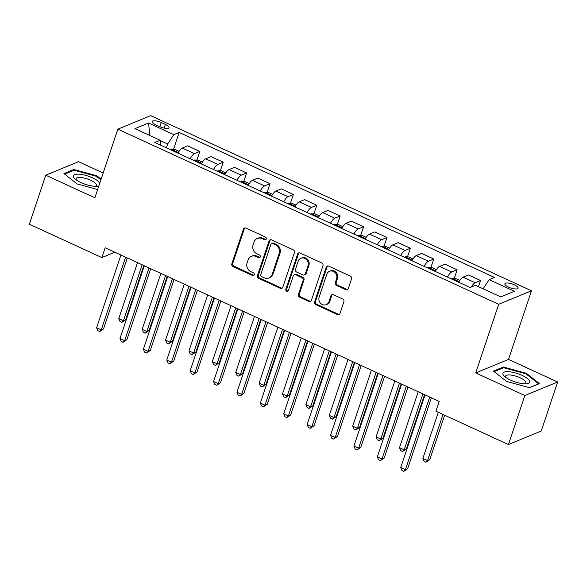 <?xml version="1.0" encoding="UTF-8"?>
<svg xmlns="http://www.w3.org/2000/svg" width="587" height="587" viewBox="0 0 587 587"><rect width="100%" height="100%" fill="white"/><g stroke="black" fill="none" stroke-linecap="round" stroke-linejoin="round"><path stroke-width="0.88" d="M266.263 238.99A1.49 1.343 -112.4 0 0 265.427 237.053L245.909 228.079A2.135 1.915 -112.4 0 0 243.429 229.157L231.843 263.798A2.135 1.915 -112.4 0 0 233.032 266.571L252.549 275.545A1.49 1.343 -112.4 0 0 254.288 274.789A1.49 1.343 -112.4 0 0 253.452 272.852L250.928 271.693A6.824 6.119 -112.4 0 1 247.105 262.829L248.074 259.938A6.824 6.119 -112.4 0 1 251.353 256.336A6.824 6.119 -112.4 0 1 256.013 256.482L258.537 257.649A1.49 1.343 -112.4 0 0 260.276 256.893A1.49 1.343 -112.4 0 0 259.439 254.949L256.915 253.789A6.824 6.119 -112.4 0 1 253.1 244.926L254.061 242.042A6.824 6.119 -112.4 0 1 257.341 238.439A6.824 6.119 -112.4 0 1 262 238.586L264.524 239.745A1.49 1.343 -112.4 0 0 266.263 238.99M514.3 284.805A6.949 2.135 18.5 0 0 504.871 283.77A6.949 2.135 18.5 0 0 508.621 287.146A6.949 2.135 18.5 0 0 518.057 288.18A6.949 2.135 18.5 0 0 514.3 284.805M345.802 289.67A2.135 1.915 -112.4 0 0 348.282 288.591L351.532 278.869A2.135 1.915 -112.4 0 0 350.344 276.103L328.669 266.131A2.135 1.915 -112.4 0 0 326.189 267.21L314.595 301.857A2.135 1.915 -112.4 0 0 315.784 304.624L337.466 314.595A2.135 1.915 -112.4 0 0 339.946 313.517L343.872 301.777A2.135 1.915 -112.4 0 0 342.676 299.003L333.401 294.74A2.135 1.915 -112.4 0 0 330.921 295.819L328.977 301.637A5.701 5.114 -112.4 0 1 326.233 304.653A5.701 5.114 -112.4 0 1 320.553 303.237A5.701 5.114 -112.4 0 1 319.145 297.117L326.776 274.312A5.701 5.114 -112.4 0 1 329.52 271.297A5.701 5.114 -112.4 0 1 335.199 272.72A5.701 5.114 -112.4 0 1 336.608 278.832L335.331 282.633A2.135 1.915 -112.4 0 0 336.527 285.407L345.802 289.67L346.69 289.303A2.135 1.915 -112.4 0 0 347.68 289.472M475.719 372.928L524.844 395.521L508.445 444.542L541.251 431.012L557.65 381.998L508.525 359.405L531.484 290.778L498.679 304.301L475.719 372.928L508.525 359.405M103.173 173.004L78.555 161.682L45.749 175.212L94.874 197.797L117.84 129.169L498.679 304.301M45.749 175.212L29.35 224.227L101.867 257.576L114.839 252.227M508.445 444.542L435.921 411.193L439.201 401.391L105.146 247.773L101.867 257.576M294.41 252.601A2.135 1.915 -112.4 0 0 293.214 249.827L271.539 239.863A2.135 1.915 -112.4 0 0 269.059 240.941L257.466 275.582A2.135 1.915 -112.4 0 0 258.654 278.355L280.337 288.32A2.135 1.915 -112.4 0 0 282.817 287.241L294.41 252.601M300.104 252.997L321.779 262.969A2.135 1.915 -112.4 0 1 322.967 265.735L311.381 300.375A2.135 1.915 -112.4 0 1 308.901 301.461L299.619 297.191A2.135 1.915 -112.4 0 1 298.431 294.425L303.127 280.373A2.135 1.915 -112.4 0 0 301.938 277.6L295.782 274.775A2.135 1.915 -112.4 0 0 293.302 275.853L288.408 290.477A1.49 1.343 -112.4 0 1 286.207 290.895A1.49 1.343 -112.4 0 1 285.84 289.296L297.624 254.076A2.135 1.915 -112.4 0 1 300.104 252.997M155.753 124.804L159.877 126.697A6.736 2.062 18.5 0 0 169.012 127.695A6.736 2.062 18.5 0 0 165.373 124.429L161.256 122.536A6.736 2.062 18.5 0 0 152.121 121.531A6.736 2.062 18.5 0 0 155.753 124.804M531.484 290.778L150.646 115.646L117.84 129.169M160.889 145.297L160.163 140.286L154.799 142.494L470.143 287.505L475.507 285.297L500.77 296.912L514.425 291.284L489.162 279.661L494.525 277.453L179.182 132.442L173.818 134.65L167.647 143.962L166.363 147.814M160.163 140.286L134.9 128.663L148.555 123.035L173.818 134.65M524.844 395.521L557.65 381.998M167.647 143.962L160.2 140.535M173.539 149.325L179.182 132.442M196.931 160.082L199.822 151.431L187.657 145.84L182.293 148.056A8.688 2.759 114.7 0 0 177.964 153.148M220.323 170.839L223.214 162.195L211.049 156.597L205.685 158.813A8.688 2.759 114.7 0 0 201.356 163.905M243.715 181.596L246.606 172.952L234.448 167.354L229.077 169.57A8.688 2.759 114.7 0 0 224.748 174.662M267.107 192.353L270.005 183.709L257.84 178.11L252.476 180.326A8.688 2.759 114.7 0 0 248.14 185.419M290.499 203.117L293.397 194.466L281.232 188.867L275.868 191.083A8.688 2.759 114.7 0 0 271.532 196.175M313.898 213.873L316.789 205.223L304.624 199.631L299.26 201.84A8.688 2.759 114.7 0 0 294.923 206.932M337.29 224.63L340.181 215.979L328.016 210.388L322.652 212.597A8.688 2.759 114.7 0 0 318.323 217.689M360.682 235.387L363.573 226.736L351.408 221.145L346.044 223.353A8.688 2.759 114.7 0 0 341.715 228.446M384.074 246.144L386.965 237.493L374.807 231.902L369.436 234.11A8.688 2.759 114.7 0 0 365.107 239.21M407.466 256.901L410.364 248.25L398.199 242.658L392.835 244.867A8.688 2.759 114.7 0 0 388.499 249.967M430.858 267.657L433.756 259.006L421.591 253.415L416.227 255.631A8.688 2.759 114.7 0 0 411.891 260.723M454.25 278.414L457.148 269.771L444.983 264.172L439.619 266.388A8.688 2.759 114.7 0 0 435.283 271.48M478.486 286.669L480.54 280.527L468.375 274.929L463.011 277.145A8.688 2.759 114.7 0 0 458.682 282.237M199.822 151.431L194.458 153.647A8.688 2.759 114.7 0 0 190.129 158.739M223.214 162.195L217.85 164.404A8.688 2.759 114.7 0 0 213.521 169.496M246.606 172.952L241.242 175.161A8.688 2.759 114.7 0 0 236.913 180.253M270.005 183.709L264.634 185.918A8.688 2.759 114.7 0 0 260.305 191.01M293.397 194.466L288.034 196.674A8.688 2.759 114.7 0 0 283.697 201.767M316.789 205.223L311.426 207.431A8.688 2.759 114.7 0 0 307.089 212.531M340.181 215.979L334.817 218.195A8.688 2.759 114.7 0 0 330.488 223.287M363.573 226.736L358.209 228.952A8.688 2.759 114.7 0 0 353.88 234.044M386.965 237.493L381.601 239.709A8.688 2.759 114.7 0 0 377.272 244.801M410.364 248.25L404.993 250.466A8.688 2.759 114.7 0 0 400.664 255.558M433.756 259.006L428.393 261.222A8.688 2.759 114.7 0 0 424.056 266.315M457.148 269.771L451.785 271.979A8.688 2.759 114.7 0 0 447.448 277.071M480.54 280.527L475.177 282.736A8.688 2.759 114.7 0 0 471.295 287.028M483.108 288.789L489.162 279.661M149.846 135.538L148.555 123.035M101.118 179.152L96.833 175.777L73.83 169.504L63.954 173.583L77.073 183.922L97.647 189.528M539.453 383.627L526.334 373.281L503.33 367.014L493.447 371.087L506.566 381.433L529.569 387.699L539.453 383.627M73.514 170.465L73.83 169.504M96.606 176.46L96.833 175.777M503.008 367.976L503.33 367.014M526.099 373.963L526.334 373.281M265.955 239.503A1.49 1.343 -112.4 0 1 265.412 239.379L262.888 238.219A6.824 6.119 -112.4 0 0 258.229 238.073L257.341 238.439M251.353 256.336L252.241 255.969A6.824 6.119 -112.4 0 1 256.901 256.123L259.425 257.282A1.49 1.343 -112.4 0 0 259.968 257.407M244.926 227.91A2.135 1.915 -112.4 0 0 244.317 228.791L232.723 263.438A2.135 1.915 -112.4 0 0 233.919 266.204L253.437 275.178A1.49 1.343 -112.4 0 0 253.973 275.303M270.548 239.694A2.135 1.915 -112.4 0 0 269.947 240.575L258.353 275.222A2.135 1.915 -112.4 0 0 259.542 277.989L281.217 287.953A2.135 1.915 -112.4 0 0 282.208 288.122M272.654 243.488A1.49 1.343 -112.4 0 0 270.923 244.243L260.745 274.65A1.49 1.343 -112.4 0 0 261.582 276.587L264.245 277.812A6.824 6.119 -112.4 0 0 268.905 277.967A6.824 6.119 -112.4 0 0 272.185 274.356L279.141 253.569A6.824 6.119 -112.4 0 0 275.318 244.713L272.654 243.488L273.542 243.121A1.49 1.343 -112.4 0 0 272.522 243.084L271.634 243.451M268.905 277.967L269.793 277.6A6.824 6.119 -112.4 0 0 273.072 273.99L272.185 274.356M273.542 243.121L276.206 244.346A6.824 6.119 -112.4 0 1 280.021 253.21L273.072 273.99M294.329 274.723L295.21 274.364A2.135 1.915 -112.4 0 1 296.67 274.408L302.826 277.24A2.135 1.915 -112.4 0 1 304.015 280.006L299.319 294.058A2.135 1.915 -112.4 0 0 300.507 296.824L309.782 301.094A2.135 1.915 -112.4 0 0 310.772 301.256M299.113 252.828A2.135 1.915 -112.4 0 0 298.504 253.709L286.72 288.929A1.49 1.343 -112.4 0 0 288.1 290.998M308.006 265.794A5.701 5.114 -112.4 0 0 306.597 259.674A5.701 5.114 -112.4 0 0 300.918 258.258A5.701 5.114 -112.4 0 0 298.181 261.274L295.488 269.308A2.135 1.915 -112.4 0 0 296.684 272.082L302.841 274.907A2.135 1.915 -112.4 0 0 305.321 273.828L308.006 265.794L308.894 265.427A5.701 5.114 -112.4 0 0 307.485 259.315A5.701 5.114 -112.4 0 0 301.806 257.898L300.918 258.258M304.293 274.958L305.181 274.591A2.135 1.915 -112.4 0 0 306.209 273.461L305.321 273.828M308.894 265.427L306.209 273.461M329.52 271.297L330.4 270.937A5.701 5.114 -112.4 0 1 336.087 272.353A5.701 5.114 -112.4 0 1 337.488 278.465L336.219 282.266A2.135 1.915 -112.4 0 0 337.415 285.04L346.69 289.303M326.233 304.653L327.12 304.286A5.701 5.114 -112.4 0 0 329.857 301.278L328.977 301.637M332.418 294.571A2.135 1.915 -112.4 0 0 331.809 295.452L329.857 301.278M327.678 265.97A2.135 1.915 -112.4 0 0 327.069 266.85L315.483 301.491A2.135 1.915 -112.4 0 0 316.672 304.257L338.347 314.228A2.135 1.915 -112.4 0 0 339.337 314.397M179.057 151.321L174.809 149.369L171.169 149.245A5.76 1.827 114.7 0 0 170.479 149.707M137.49 262.646L118.772 318.587L123.446 320.737L125.662 319.827L143.822 265.559M176.225 152.429C176.261 151.483 175.513 151.138 173.972 151.395M125.662 319.827L121.854 322.366L123.446 320.737L142.164 264.796M121.854 322.366L119.983 321.507L118.772 318.587M125.603 257.179L101.28 329.879L96.606 327.729L120.929 255.029M127.262 257.942L103.495 328.962L101.28 329.879L99.687 331.508L97.816 330.65L96.606 327.729M103.495 328.962L99.687 331.508M202.449 162.078L198.201 160.126L194.561 160.002A5.76 1.827 114.7 0 0 193.871 160.464M160.882 273.403L142.164 329.344L146.845 331.494L149.061 330.584L167.214 276.316M199.617 163.186C199.661 162.239 198.912 161.895 197.371 162.151M149.061 330.584L145.253 333.123L146.845 331.494L165.563 275.552M145.253 333.123L143.382 332.264L142.164 329.344M225.841 172.842L221.6 170.883L217.953 170.758A5.76 1.827 114.7 0 0 217.263 171.221M184.274 284.159L165.556 340.1L170.237 342.25L172.453 341.341L190.606 287.072M223.009 173.943C223.053 172.996 222.304 172.651 220.763 172.908M172.453 341.341L168.645 343.879L170.237 342.25L188.955 286.309M168.645 343.879L166.774 343.021L165.556 340.1M249.24 183.599L244.992 181.647L241.345 181.515A5.76 1.827 114.7 0 0 240.655 181.977M207.666 294.916L188.948 350.857L193.629 353.007L195.845 352.097L214.006 297.829M246.401 184.7C246.445 183.753 245.696 183.408 244.155 183.665M195.845 352.097L192.037 354.643L193.629 353.007L212.347 297.066M192.037 354.643L190.166 353.778L188.948 350.857M149.003 267.936L124.671 340.636L119.997 338.486L144.321 265.786M150.654 268.699L126.895 339.719L124.671 340.636L123.087 342.265L121.215 341.407L119.997 338.486M126.895 339.719L123.087 342.265M172.395 278.693L148.071 351.393L143.389 349.243L167.713 276.543M174.046 279.456L150.287 350.476L148.071 351.393L146.479 353.022L144.607 352.163L143.389 349.243M150.287 350.476L146.479 353.022M195.787 289.45L171.463 362.15L166.781 360L191.105 287.3M197.445 290.213L173.679 361.24L171.463 362.15L169.87 363.779L167.999 362.92L166.781 360M173.679 361.24L169.87 363.779M272.632 194.356L268.384 192.404L264.737 192.272A5.76 1.827 114.7 0 0 264.055 192.734M231.058 305.673L212.34 361.614L217.021 363.771L219.237 362.854L237.397 308.586M269.793 195.456C269.837 194.51 269.088 194.165 267.547 194.422M219.237 362.854L215.429 365.4L217.021 363.771L235.739 307.823M215.429 365.4L213.558 364.534L212.34 361.614M219.178 300.206L194.855 372.906L190.173 370.757L214.497 298.057M220.837 300.97L197.071 371.997L194.855 372.906L193.262 374.535L191.391 373.677L190.173 370.757M197.071 371.997L193.262 374.535M99.834 182.983A14.117 4.329 18.5 0 0 84.55 175.08A14.117 4.329 18.5 0 0 73.404 176.584A14.117 4.329 18.5 0 0 74.945 178.815A14.117 4.329 18.5 0 0 97.163 186.248A14.117 4.329 18.5 0 0 98.865 185.881M95.307 186.314A10.691 3.28 18.5 0 0 96.363 185.419A10.691 3.28 18.5 0 0 96.378 184.795A10.691 3.28 18.5 0 0 86.333 178.624A10.691 3.28 18.5 0 0 76.083 178.639A10.691 3.28 18.5 0 0 76.068 179.262A10.691 3.28 18.5 0 0 76.391 179.982M64.643 174.126L74.109 170.223L96.393 176.291L100.891 179.835M510.558 380.127A14.117 4.329 18.5 0 0 526.664 383.759A14.117 4.329 18.5 0 0 522.085 375.372A14.117 4.329 18.5 0 0 506.581 371.688A14.117 4.329 18.5 0 0 504.438 376.318A14.117 4.329 18.5 0 0 510.558 380.127M524.8 383.817A10.691 3.28 18.5 0 0 525.857 382.929A10.691 3.28 18.5 0 0 520.082 377.734A10.691 3.28 18.5 0 0 505.583 376.142A10.691 3.28 18.5 0 0 505.891 377.492M494.137 371.63L503.609 367.726L525.893 373.802L538.602 383.817L529.349 387.64M296.024 205.112L291.776 203.161L288.129 203.029A5.76 1.827 114.7 0 0 287.447 203.491M254.457 316.43L235.739 372.371L240.413 374.528L242.629 373.611L260.789 319.343M293.184 206.213C293.229 205.267 292.48 204.922 290.939 205.179M242.629 373.611L238.821 376.157L240.413 374.528L259.131 318.58M238.821 376.157L236.95 375.291L235.739 372.371M319.416 215.869L315.168 213.917L311.521 213.785A5.76 1.827 114.7 0 0 310.839 214.248M277.849 327.186L259.131 383.135L263.805 385.285L266.021 384.368L284.181 330.099M316.584 216.97C316.62 216.023 315.872 215.678 314.331 215.935M266.021 384.368L262.213 386.914L263.805 385.285L282.523 329.344M262.213 386.914L260.342 386.055L259.131 383.135M342.808 226.626L338.56 224.674L334.92 224.542A5.76 1.827 114.7 0 0 334.23 225.004M301.241 337.943L282.523 393.892L287.197 396.042L289.42 395.124L307.573 340.856M339.976 227.727C340.02 226.78 339.271 226.435 337.73 226.699M289.42 395.124L285.612 397.67L287.197 396.042L305.922 340.1M285.612 397.67L283.741 396.812L282.523 393.892M366.2 237.383L361.959 235.431L358.312 235.299A5.76 1.827 114.7 0 0 357.622 235.769M324.633 348.707L305.915 404.648L310.596 406.798L312.812 405.881L330.965 351.62M363.368 238.483C363.412 237.537 362.663 237.192 361.122 237.456M312.812 405.881L309.004 408.427L310.596 406.798L329.314 350.857M309.004 408.427L307.133 407.569L305.915 404.648M389.599 248.14L385.351 246.188L381.704 246.063A5.76 1.827 114.7 0 0 381.014 246.525M348.025 359.464L329.307 415.405L333.988 417.555L336.204 416.645L354.365 362.377M386.76 249.24C386.804 248.294 386.055 247.956 384.514 248.213M336.204 416.645L332.396 419.184L333.988 417.555L352.706 361.614M332.396 419.184L330.525 418.326L329.307 415.405M242.57 310.971L218.247 383.663L213.573 381.513L237.896 308.813M244.229 311.726L220.463 382.753L218.247 383.663L216.654 385.292L214.783 384.434L213.573 381.513M220.463 382.753L216.654 385.292M265.962 321.727L241.639 394.42L236.965 392.27L261.288 319.57M267.621 322.483L243.854 393.51L241.639 394.42L240.046 396.056L238.175 395.19L236.965 392.27M243.854 393.51L240.046 396.056M289.362 332.484L265.031 405.184L260.357 403.027L284.68 330.334M291.013 333.247L267.254 404.267L265.031 405.184L263.446 406.813L261.575 405.947L260.357 403.027M267.254 404.267L263.446 406.813M312.754 343.241L288.43 415.941L283.748 413.784L308.072 341.091M314.405 344.004L290.646 415.024L288.43 415.941L286.838 417.57L284.966 416.704L283.748 413.784M290.646 415.024L286.838 417.57M336.146 353.998L311.822 426.698L307.14 424.548L331.464 351.848M337.804 354.761L314.038 425.78L311.822 426.698L310.23 428.327L308.358 427.468L307.14 424.548M314.038 425.78L310.23 428.327M412.991 258.896L408.743 256.945L405.096 256.82A5.76 1.827 114.7 0 0 404.414 257.282M371.417 370.221L352.699 426.162L357.38 428.312L359.596 427.402L377.757 373.134M410.152 260.004C410.196 259.058 409.447 258.713 407.906 258.97M359.596 427.402L355.788 429.941L357.38 428.312L376.098 372.371M355.788 429.941L353.917 429.082L352.699 426.162M359.538 364.754L335.214 437.454L330.532 435.305L354.856 362.605M361.196 365.518L337.43 436.537L335.214 437.454L333.621 439.083L331.75 438.225L330.532 435.305M337.43 436.537L333.621 439.083M436.383 269.653L432.135 267.701L428.488 267.577A5.76 1.827 114.7 0 0 427.806 268.039M394.816 380.978L376.098 436.919L380.772 439.069L382.988 438.159L401.148 383.891M433.544 270.761C433.588 269.815 432.839 269.47 431.298 269.727M382.988 438.159L379.18 440.698L380.772 439.069L399.49 383.128M379.18 440.698L377.309 439.839L376.098 436.919M382.929 375.511L358.606 448.211L353.924 446.061L378.255 373.361M384.588 376.274L360.822 447.294L358.606 448.211L357.013 449.84L355.142 448.982L353.924 446.061M360.822 447.294L357.013 449.84M459.775 280.417L455.527 278.458L451.88 278.333A5.76 1.827 114.7 0 0 451.198 278.796M418.208 391.734L399.49 447.676L404.164 449.825L406.38 448.916L424.54 394.647M456.935 281.518C456.979 280.571 456.231 280.226 454.69 280.483M406.38 448.916L402.572 451.454L404.164 449.825L422.882 393.884M402.572 451.454L400.701 450.596L399.49 447.676M406.321 386.268L381.998 458.968L377.324 456.818L401.647 384.118M407.98 387.031L384.214 458.051L381.998 458.968L380.405 460.597L378.534 459.738L377.324 456.818M384.214 458.051L380.405 460.597M438.32 412.294L422.882 458.432L427.556 460.582L429.779 459.672L444.653 415.207M429.779 459.672L425.971 462.218L427.556 460.582L442.994 414.444M425.971 462.218L424.1 461.353L422.882 458.432M429.721 397.025L405.39 469.725L400.716 467.575L425.039 394.875M431.372 397.788L407.613 468.815L405.39 469.725L403.805 471.354L401.926 470.495L400.716 467.575M407.613 468.815L403.805 471.354M194.458 153.647L182.293 148.056M217.85 164.404L205.685 158.813M241.242 175.161L229.077 169.57M264.634 185.918L252.476 180.326M288.034 196.674L275.868 191.083M311.426 207.431L299.26 201.84M334.817 218.195L322.652 212.597M358.209 228.952L346.044 223.353M381.601 239.709L369.436 234.11M404.993 250.466L392.835 244.867M428.393 261.222L416.227 255.631M451.785 271.979L439.619 266.388M475.177 282.736L463.011 277.145M159.862 126.689L161.256 122.536M164.133 128.12L165.373 124.429M262.888 238.219L262 238.586M259.425 257.282L258.537 257.649M256.901 256.123L256.013 256.482M253.437 275.178L252.549 275.545M233.919 266.204L233.032 266.571M232.723 263.438L231.843 263.798M244.317 228.791L243.429 229.157M265.412 239.379L264.524 239.745M281.217 287.953L280.337 288.32M259.542 277.989L258.654 278.355M258.353 275.222L257.466 275.582M269.947 240.575L269.059 240.941M280.021 253.21L279.141 253.569M276.206 244.346L275.318 244.713M309.782 301.094L308.901 301.461M300.507 296.824L299.619 297.191M299.319 294.058L298.431 294.425M304.015 280.006L303.127 280.373M302.826 277.24L301.938 277.6M296.67 274.408L295.782 274.775M286.72 288.929L285.84 289.296M298.504 253.709L297.624 254.076M337.415 285.04L336.527 285.407M336.219 282.266L335.331 282.633M337.488 278.465L336.608 278.832M331.809 295.452L330.921 295.819M338.347 314.228L337.466 314.595M316.672 304.257L315.784 304.624M315.483 301.491L314.595 301.857M327.069 266.85L326.189 267.21M178.331 152.495L171.257 149.245M201.723 163.252L194.649 160.002M225.115 174.009L218.041 170.758M248.506 184.766L241.433 181.515M271.898 195.522L264.832 192.272M295.29 206.286L288.224 203.036M318.682 217.043L311.616 213.793M342.082 227.8L335.008 224.55M365.474 238.557L358.4 235.306M388.865 249.314L381.792 246.063M412.257 260.07L405.191 256.82M435.649 270.827L428.583 267.577M459.041 281.584L451.975 278.333"/></g></svg>
